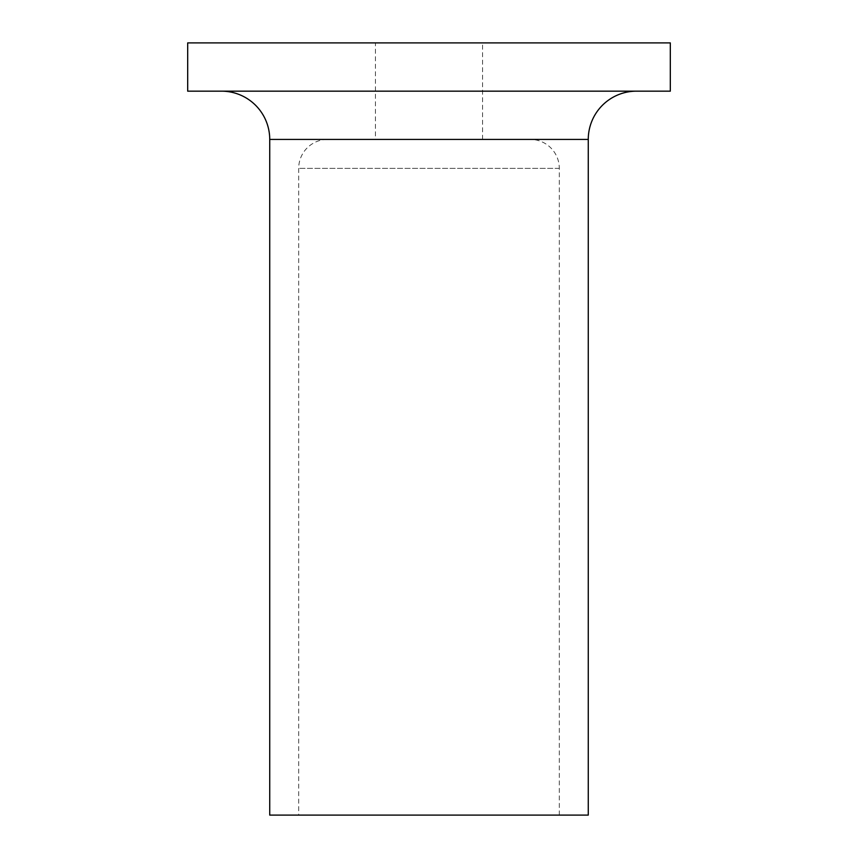 <?xml version="1.0" encoding="UTF-8"?>
<svg xmlns="http://www.w3.org/2000/svg" width="858" height="858" viewBox="0 0 858 858"><rect width="100%" height="100%" fill="white"/><g stroke="black" fill="none" stroke-linecap="round" stroke-linejoin="round"><path stroke-width="0.64" stroke-dasharray="4.29 3.22" d="M375.429 139.425L482.571 139.425L375.429 139.425L375.429 42.9L482.571 42.9L375.429 42.9M482.571 139.425L482.571 42.9M298.691 815.1L559.309 815.1L298.691 815.1L298.691 168.382A28.957 28.957 0 0 1 327.649 139.425L530.351 139.425L327.649 139.425M559.309 815.1L559.309 168.382A28.957 28.957 0 0 0 530.351 139.425M636.529 91.162L221.471 91.162L636.529 91.162M670.312 91.162L187.688 91.162M670.312 42.9L187.688 42.9M588.266 815.1L269.734 815.1M559.309 168.382L298.691 168.382L559.309 168.382M588.266 139.425L269.734 139.425"/><path stroke-width="1.29" d="M221.471 91.162A48.263 48.263 0 0 1 269.734 139.425L269.734 815.1L588.266 815.1L588.266 139.425A48.263 48.263 0 0 1 636.529 91.162M187.688 91.162L670.312 91.162L670.312 42.9L187.688 42.9L187.688 91.162M269.734 139.425L588.266 139.425"/></g></svg>

